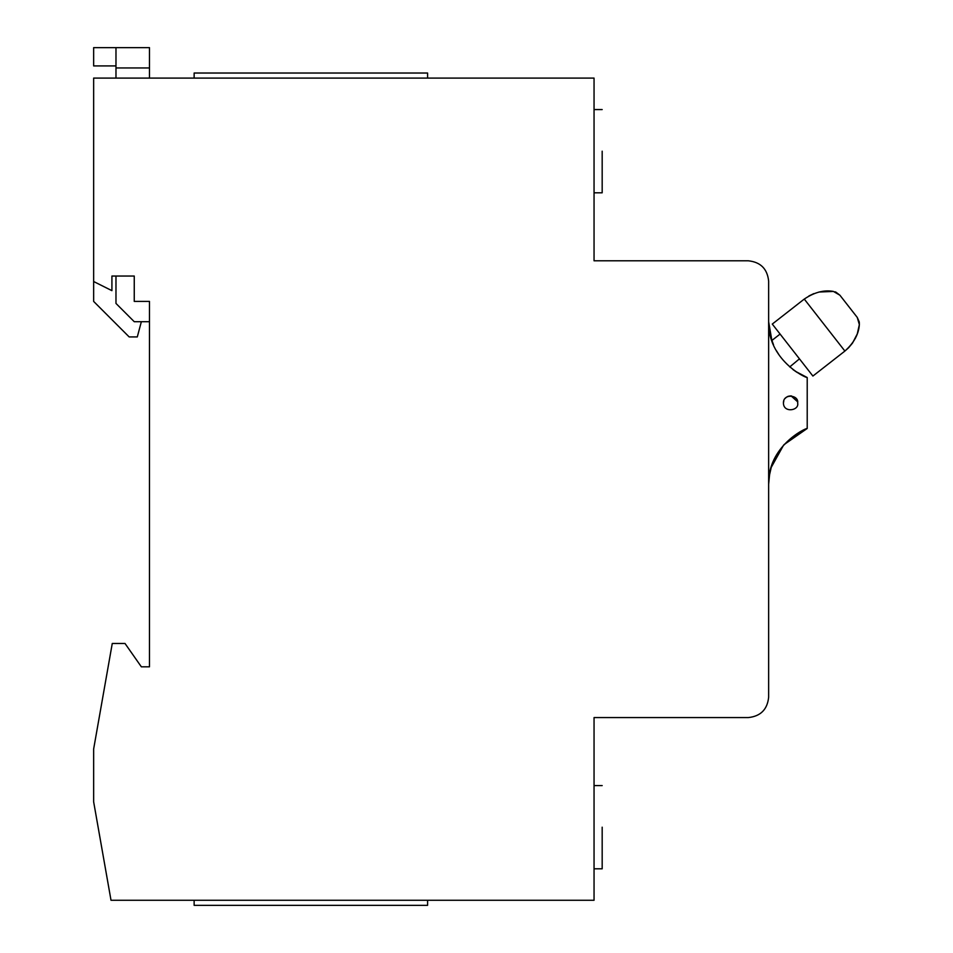 <?xml version="1.0" encoding="UTF-8"?>
<svg xmlns="http://www.w3.org/2000/svg" width="953" height="953" viewBox="0 0 953 953"><rect width="100%" height="100%" fill="white"/><g stroke="black" fill="none" stroke-linecap="round" stroke-linejoin="round"><path stroke-width="1.43" d="M769.774 332.585L768.642 321.769L768.642 281.111C767.356 268.865 760.589 262.099 748.343 260.8L594.053 260.8L594.053 78.098L93.644 78.098L93.644 281.516L111.918 290.653L111.918 276.036L134.254 276.036L134.254 301.41L149.478 301.41L149.478 666.814L149.478 321.709L149.478 666.814L149.478 321.709L149.478 666.814L141.354 666.814L125.01 643.478L112.263 643.478L93.644 749.034L93.644 801.818L111.013 900.275L594.053 900.275L594.053 717.573L748.343 717.573C760.589 716.275 767.356 709.509 768.642 697.274L768.642 484.243L769.607 474.308M783.437 402.797L783.437 403C783.378 413.221 799.46 410.707 797.649 403C799.138 394.804 783.08 393.22 783.437 403L783.842 400.629M784.974 398.58L786.511 397.151M787.285 396.686L788.655 396.15M789.751 395.948L791.526 395.971M794.85 397.353L795.719 398.14M796.625 399.331L797.363 401.01M797.53 401.725L791.109 395.924M748.343 260.8L594.053 260.8L748.343 260.8C760.589 262.099 767.356 268.865 768.642 281.111M748.343 717.573L594.053 717.573L748.343 717.573C760.589 716.275 767.356 709.509 768.642 697.274M806.417 377.221L807.215 377.543C804.701 377.662 767.773 359.388 768.642 321.757L768.642 484.243C767.761 446.659 804.63 428.373 807.215 428.469L807.215 377.543L795.29 371.241M789.703 366.941L799.46 358.852M771.334 467.196L783.533 445.23L799.758 432.007M780.293 449.304L776.504 455.177M773.526 461.216L771.346 467.161M771.12 467.923L769.393 475.535M807.215 428.469L784.045 444.634M770.262 471.139L769.857 472.998M149.478 301.41L149.478 666.814L141.354 666.814M768.642 321.757L771.87 340.471L780.09 334.062M792.979 369.585L797.28 372.54M801.151 374.755L804.284 376.292M769.393 330.465L771.108 338.077M771.358 338.863L773.526 344.807M776.528 350.859L779.125 355.052M802.509 375.458L807.215 377.543M194.138 900.275L194.138 905.35L427.587 905.35L427.587 900.275M111.918 276.036L111.918 290.653M602.177 151.182L602.177 192.804L602.177 151.182M602.177 827.192L602.177 868.814L602.177 827.192M194.138 78.098L194.138 73.024L427.587 73.024L427.587 78.098M149.478 78.098L149.478 47.65L115.98 47.65L115.98 78.098M149.478 321.709L134.254 321.709L115.98 303.435L115.98 276.036L134.254 276.036M115.98 65.924L93.644 65.924L93.644 47.65L115.98 47.65M141.354 321.709L137.292 336.933L129.179 336.933L93.644 301.41L93.644 281.516M855.294 338.482L857.271 333.931L859.356 324.604C858.76 334.086 853.948 342.901 844.894 351.061L812.897 376.054L772.275 324.068L804.272 299.075C814.374 292.261 824.095 289.712 833.434 291.427L818.949 292.023M813.814 293.619L808.883 295.978M833.434 291.427L839.903 295.216L835.936 292.154M835.614 292.023L834.971 291.797M859.237 321.876L857.247 317.409L859.356 324.604L859.296 322.221M804.272 299.075L844.894 351.061L848.623 347.726M852.578 342.973L857.271 333.931M848.527 347.821L852.423 343.199M852.339 343.306L848.599 347.75M839.903 295.216L857.247 317.409M149.478 67.949L115.98 67.949M602.177 192.804L594.053 192.804M602.177 109.571L594.053 109.571M602.177 868.814L594.053 868.814M602.177 785.582L594.053 785.582"/></g></svg>
